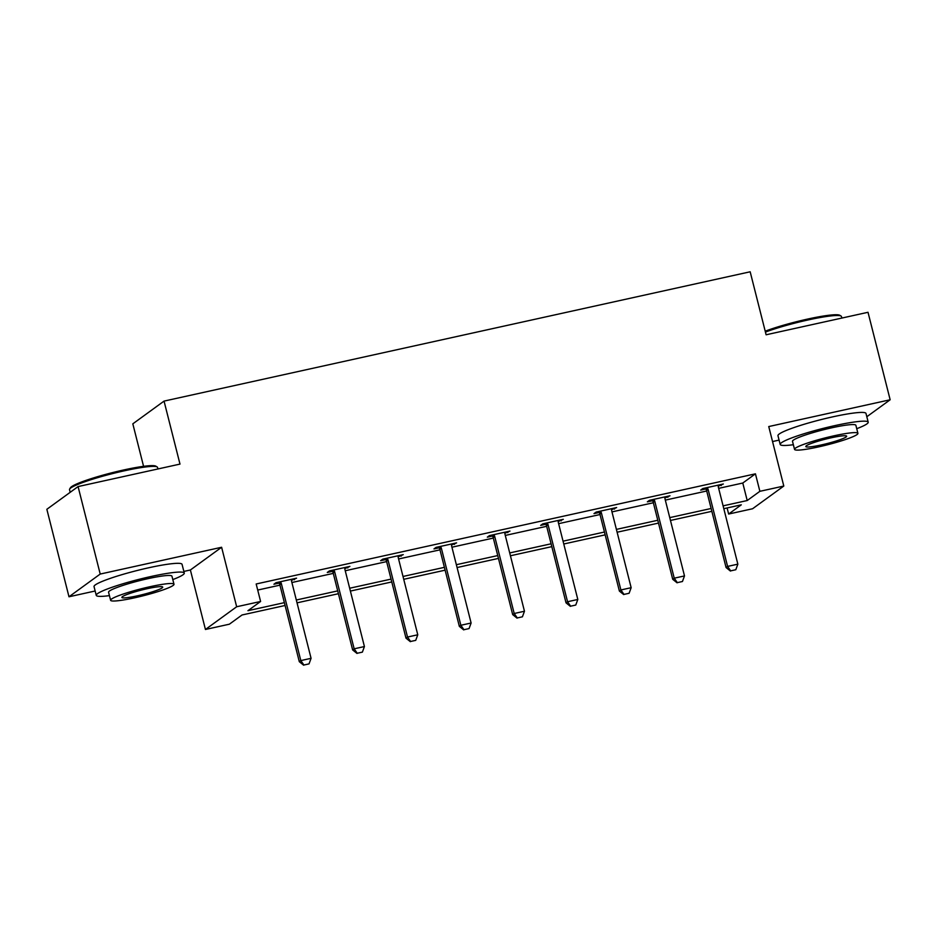 <?xml version="1.0" encoding="UTF-8"?>
<svg xmlns="http://www.w3.org/2000/svg" width="937" height="937" viewBox="0 0 937 937"><rect width="100%" height="100%" fill="white"/><g stroke="black" fill="none" stroke-linecap="round" stroke-linejoin="round"><path stroke-width="1.41" d="M285.071 605.489L242.027 614.988L229.378 624.194L205.437 629.477L236.663 606.754L260.603 601.472L247.942 610.69L284.356 602.655M183.851 571.429L190.387 569.989L205.437 629.477M190.387 569.989L221.612 547.267L100.212 574.053L78.076 486.572L46.85 509.295L68.987 596.775L95.152 591.001M143.572 466.333L132.82 423.829L164.045 401.106L750.174 271.789L766.115 334.778L868.013 312.29L890.15 399.771L768.75 426.558L783.8 486.045L752.575 508.756L728.646 514.038L741.296 504.832L723.809 508.686M772.545 441.55L779.08 440.109M727.1 507.959L728.646 514.038M100.212 574.053L68.987 596.775M866.819 416.742L890.15 399.771M718.667 488.353L742.783 483.035L755.445 473.829L256.176 583.985L260.603 601.472M257.71 590.052L279.929 585.156M291.899 582.509L333.279 573.385M345.238 570.75L386.63 561.614M398.588 558.979L439.968 549.843M451.939 547.208L493.319 538.072M505.277 535.437L546.669 526.301M558.628 523.666L600.008 514.53M611.978 511.895L653.358 502.759M665.317 500.124L706.709 491M718.257 486.198L723.329 484.007L702.809 488.54L700.7 490.074L705.807 488.95M664.907 497.969L669.99 495.778L649.47 500.311L647.362 501.845L652.468 500.721M611.568 509.74L616.64 507.549L596.119 512.082L594.011 513.617L599.118 512.48M558.218 521.511L563.289 519.321L542.781 523.853L540.661 525.388L545.767 524.251M504.867 533.282L509.951 531.092L489.43 535.613L487.322 537.147L492.429 536.023M451.529 545.053L456.6 542.863L436.08 547.384L433.972 548.918L439.078 547.794M398.178 556.824L403.25 554.634L382.741 559.155L380.621 560.689L385.739 559.565M344.828 568.595L349.911 566.405L329.391 570.926L327.282 572.46L332.389 571.336M291.489 580.354L296.56 578.176L276.04 582.697L273.932 584.231L279.039 583.107M221.612 547.267L236.663 606.754M755.445 473.829L759.872 491.316L783.8 486.045M78.076 486.572L179.986 464.096L164.045 401.106M711.851 511.321L670.459 520.457M658.5 523.092L617.12 532.228M605.15 534.863L563.769 543.999M551.811 546.634L510.419 555.77M498.461 558.405L457.08 567.541M445.11 570.176L403.73 579.312M391.771 581.947L350.391 591.071M338.421 593.718L297.041 602.842M723.095 505.851L747.211 500.534L759.872 491.316M296.326 600.008L337.707 590.884M349.665 588.237L391.057 579.113M403.015 576.466L444.396 567.342M456.366 564.706L497.746 555.571M509.705 552.935L551.097 543.8M563.055 541.164L604.435 532.029M616.405 529.393L657.786 520.258M669.744 517.622L711.136 508.486M742.783 483.035L747.211 500.534M720.963 484.534L721.221 485.542M667.624 496.305L667.87 497.313M614.274 508.077L614.531 509.084M560.923 519.848L561.181 520.855M507.585 531.619L507.831 532.626M454.234 543.378L454.492 544.397M400.884 555.149L401.141 556.168M347.545 566.92L347.803 567.939M294.195 578.691L294.452 579.71M730.673 570.867L735.803 569.731L730.673 570.867L727.592 566.416L726.07 567.529L706.592 490.543A3.631 3.479 54 0 0 706.158 489.524L705.245 488.001M718.316 485.12L718.257 486.08A3.631 3.479 54 0 0 718.363 487.181L737.852 564.156L727.592 566.416L708.114 489.442A3.631 3.479 54 0 0 707.681 488.411L707.177 487.58M735.803 569.731L737.852 564.156M726.07 567.529L730.415 571.055M765.201 331.194A44.308 4.919 -14.2 0 1 807.483 319.107A44.308 4.919 -14.2 0 1 839.739 315.265L841.051 316.038A45.398 5.036 165.8 0 0 807.999 319.974A45.398 5.036 165.8 0 0 765.424 332.085M841.848 318.065L841.461 316.507A45.398 5.036 165.8 0 0 841.051 316.038M856.734 428.689A45.398 5.036 165.8 0 0 868.201 422.189A45.398 5.036 165.8 0 0 834.738 425.644A45.398 5.036 165.8 0 0 780.181 444.454A45.398 5.036 165.8 0 0 793.358 444.724M868.201 422.189L865.987 413.44A45.398 5.036 165.8 0 0 832.524 416.895A45.398 5.036 165.8 0 0 777.968 435.705L780.181 444.454M794.541 449.385L792.503 441.339A32.69 3.619 -14.2 0 1 831.787 427.799A32.69 3.619 -14.2 0 1 855.879 425.304L857.917 433.351A32.69 3.619 165.8 0 0 833.825 435.846A32.69 3.619 165.8 0 0 794.541 449.385A32.69 3.619 165.8 0 0 818.633 446.89A32.69 3.619 165.8 0 0 857.917 433.351M831.119 437.813A21.059 2.331 165.8 0 0 805.808 446.539A21.059 2.331 165.8 0 0 821.327 444.934A21.059 2.331 165.8 0 0 846.65 436.197A21.059 2.331 165.8 0 0 831.119 437.813M69.643 489.067L70.439 487.767A44.308 4.919 -14.2 0 1 123.555 469.999A44.308 4.919 -14.2 0 1 155.811 466.157L157.123 466.931A45.398 5.036 165.8 0 0 124.071 470.866A45.398 5.036 165.8 0 0 69.643 489.067A45.398 5.036 165.8 0 0 69.514 489.676L70.181 492.323M157.92 468.957L157.533 467.411A45.398 5.036 165.8 0 0 157.123 466.931M172.806 579.581A45.398 5.036 165.8 0 0 184.273 573.081A45.398 5.036 165.8 0 0 150.81 576.548A45.398 5.036 165.8 0 0 96.253 595.358A45.398 5.036 165.8 0 0 109.43 595.627M184.273 573.081L182.059 564.332A45.398 5.036 165.8 0 0 148.596 567.799A45.398 5.036 165.8 0 0 94.04 586.609L96.253 595.358M110.613 600.289L108.575 592.231A32.69 3.619 -14.2 0 1 147.859 578.691A32.69 3.619 -14.2 0 1 171.951 576.196L173.989 584.243A32.69 3.619 165.8 0 0 149.897 586.738A32.69 3.619 165.8 0 0 110.613 600.289A32.69 3.619 165.8 0 0 134.705 597.794A32.69 3.619 165.8 0 0 173.989 584.243M147.191 588.705A21.059 2.331 165.8 0 0 121.88 597.431A21.059 2.331 165.8 0 0 137.399 595.827A21.059 2.331 165.8 0 0 162.722 587.101A21.059 2.331 165.8 0 0 147.191 588.705M677.322 582.638L682.452 581.502L677.322 582.638L674.242 578.188L672.719 579.3L653.241 502.314A3.631 3.479 54 0 0 652.82 501.295L651.894 499.772M664.965 496.891L664.919 497.852A3.631 3.479 54 0 0 665.024 498.952L684.502 575.927L674.242 578.188L654.764 501.213A3.631 3.479 54 0 0 654.331 500.182L653.827 499.351M682.452 581.502L684.502 575.927M672.719 579.3L677.076 582.814M623.983 594.409L629.102 593.273L623.983 594.409L620.891 589.959L619.38 591.071L599.903 514.085A3.631 3.479 54 0 0 599.469 513.066L598.544 511.543M611.615 508.662L611.568 509.623A3.631 3.479 54 0 0 611.674 510.712L631.151 587.698L620.891 589.959L601.413 512.984A3.631 3.479 54 0 0 600.992 511.953L600.476 511.122M629.102 593.273L631.151 587.698M619.38 591.071L623.726 594.585M570.633 606.18L575.763 605.044L570.633 606.18L567.553 601.73L566.03 602.842L546.552 525.856A3.631 3.479 54 0 0 546.119 524.825L545.205 523.314M558.276 520.433L558.218 521.394A3.631 3.479 54 0 0 558.323 522.483L577.813 599.469L567.553 601.73L548.075 524.755A3.631 3.479 54 0 0 547.641 523.724L547.138 522.881M575.763 605.044L577.813 599.469M566.03 602.842L570.375 606.356M517.283 617.94L522.413 616.815L517.283 617.94L514.202 613.501L512.68 614.602L493.202 537.627A3.631 3.479 54 0 0 492.78 536.596L491.855 535.086M504.926 532.193L504.879 533.165A3.631 3.479 54 0 0 504.984 534.254L524.462 611.24L514.202 613.501L494.724 536.526A3.631 3.479 54 0 0 494.291 535.495L493.787 534.652M522.413 616.815L524.462 611.24M512.68 614.602L517.037 618.127M463.944 629.711L469.062 628.586L463.944 629.711L460.852 625.272L459.341 626.373L439.863 549.398A3.631 3.479 54 0 0 439.43 548.368L438.504 546.857M451.575 543.964L451.529 544.936A3.631 3.479 54 0 0 451.634 546.025L471.112 623.011L460.852 625.272L441.374 548.286A3.631 3.479 54 0 0 440.952 547.267L440.437 546.423M469.062 628.586L471.112 623.011M459.341 626.373L463.686 629.898M410.593 641.482L415.723 640.358L410.593 641.482L407.513 637.043L405.99 638.144L386.512 561.169A3.631 3.479 54 0 0 386.079 560.139L385.166 558.628M398.237 555.735L398.178 556.707A3.631 3.479 54 0 0 398.284 557.796L417.773 634.782L407.513 637.043L388.035 560.057A3.631 3.479 54 0 0 387.602 559.038L387.098 558.194M415.723 640.358L417.773 634.782M405.99 638.144L410.336 641.669M357.243 653.253L362.373 652.129L357.243 653.253L354.163 648.814L352.64 649.915L333.162 572.94A3.631 3.479 54 0 0 332.74 571.91L331.815 570.387M344.886 567.506L344.839 568.466A3.631 3.479 54 0 0 344.945 569.567L364.423 646.553L354.163 648.814L334.685 571.828A3.631 3.479 54 0 0 334.251 570.809L333.748 569.965M362.373 652.129L364.423 646.553M352.64 649.915L356.997 653.44M303.904 665.024L309.034 663.888L303.904 665.024L300.812 660.585L299.301 661.686L279.823 584.7A3.631 3.479 54 0 0 279.39 583.681L278.465 582.158M291.536 579.277L291.489 580.237A3.631 3.479 54 0 0 291.594 581.338L311.072 658.313L300.812 660.585L281.334 583.599A3.631 3.479 54 0 0 280.913 582.58L280.397 581.736M309.034 663.888L311.072 658.313M299.301 661.686L303.647 665.211M707.681 488.411L706.158 489.524M708.114 489.442L706.592 490.543M654.331 500.182L652.82 501.295M654.764 501.213L653.241 502.314M600.992 511.953L599.469 513.066M601.413 512.984L599.903 514.085M547.641 523.724L546.119 524.825M548.075 524.755L546.552 525.856M494.291 535.495L492.78 536.596M494.724 536.526L493.202 537.627M440.952 547.267L439.43 548.368M441.374 548.286L439.863 549.398M387.602 559.038L386.079 560.139M388.035 560.057L386.512 561.169M334.251 570.809L332.74 571.91M334.685 571.828L333.162 572.94M280.913 582.58L279.39 583.681M281.334 583.599L279.823 584.7"/></g></svg>
